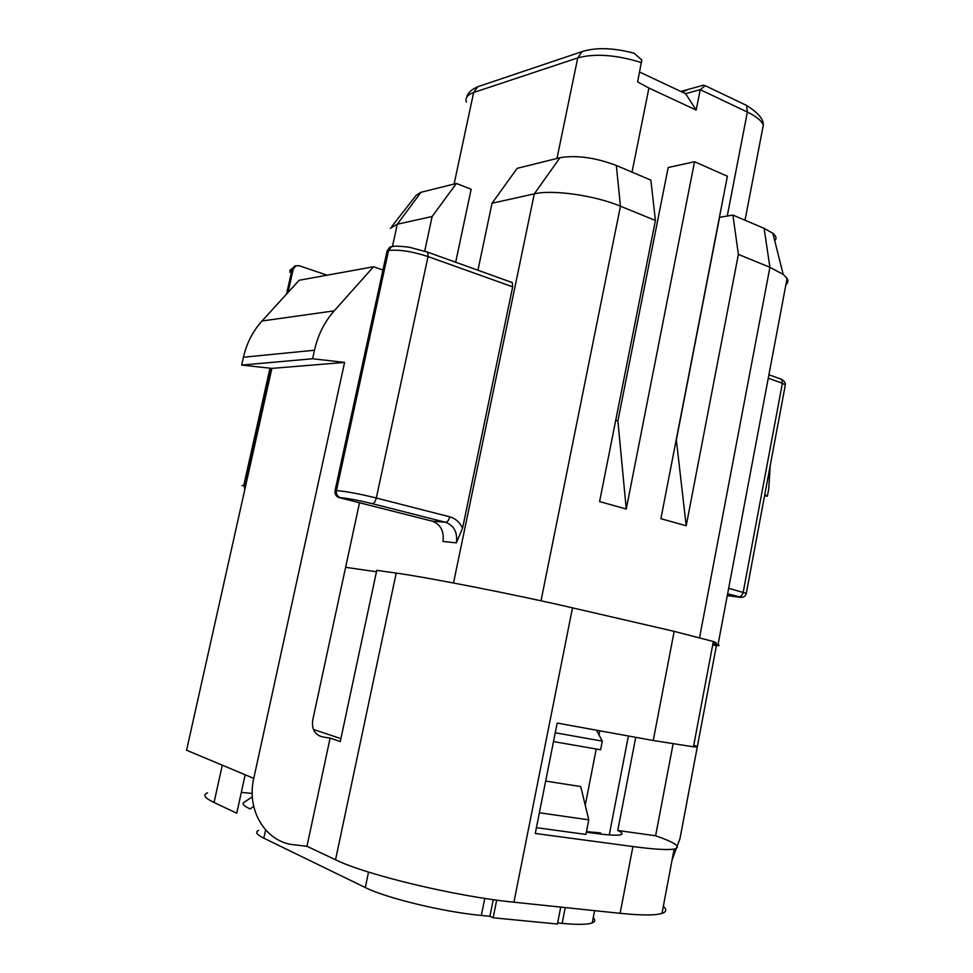 <?xml version="1.0" encoding="UTF-8"?>
<svg xmlns="http://www.w3.org/2000/svg" width="973" height="973" viewBox="0 0 973 973"><rect width="100%" height="100%" fill="white"/><g stroke="black" fill="none" stroke-linecap="round" stroke-linejoin="round"><path stroke-width="1.46" d="M312.601 358.757L241.657 365.082L243.42 357.249C246.68 343.201 252.883 331.124 262.017 320.993L299.137 280.273L373.51 266.76L334.213 310.849C324.532 321.82 317.952 334.955 314.486 350.231L312.601 358.757L344.6 362.418L253.758 778.376C246.12 810.412 265.848 842.277 293.968 844.771L306.969 846.291L335.539 859.767C365.848 874.824 456.349 896.559 513.914 902.202L620.117 913.319C641.341 915.459 655.303 915.496 661.993 913.416C666.481 911.896 666.919 909.548 663.318 906.374M382.948 270.02L373.51 266.76M241.657 365.082L271.881 368.39L344.6 362.418M271.881 368.39L186.573 750.232L253.758 778.376M306.969 846.291L330.102 738.106L340.282 741.548L376.758 570.324L396.206 573.097C428.156 577.463 517.527 595.026 572.501 607.845L674.167 631.355L653.248 740.502L557.176 723.061L535.272 833.46L632.912 846.546L620.117 913.319M639.602 72.051L685.576 93.676L696.194 110.046L700.219 89.65L705.279 85.697L703.26 85.247L680.869 91.462M456.41 542.861L442.97 541.462C444.247 531.112 440.647 524.338 432.17 521.127L338.993 497.568C335.953 496.425 334.651 494.053 335.089 490.453L336.463 490.538C336.013 494.138 337.327 496.51 340.38 497.653C348.395 498.431 359.001 500.426 372.197 503.649L445.525 522.258C454.063 525.505 457.699 532.377 456.41 542.861L462.564 528.181L512.686 286.84L512.297 282.584L510.351 281.878M391.851 246.68L389.954 247.069L387.132 250.791L335.089 490.453M271.066 368.305L244.977 485.065L245.123 488.118M288.008 292.496L293.214 269.205L292.046 269.436L294.685 266.067L296.157 265.714M327.147 275.189L298.979 265.702L295.841 265.836L293.214 269.205M390.307 228.363L397.276 224.24L432.134 216.505L424.727 251.083M391.827 226.417L416.189 195.281L420.993 192.277L456.386 183.471L471.151 189.249L455.668 262.236M477.938 270.239L492.034 203.235L534.286 193.87C552.384 189.394 594.734 195.366 620.458 206.191L655.413 220.482L599.587 501.582L626.259 509.025L694.552 161.737L727.378 176.247L660.898 518.706L686.196 525.773L676.284 439.419M492.034 203.235L517.162 168.353L559.986 157.699C576.466 154.95 595.245 157.541 616.335 165.459L650.876 180.151L655.413 220.482M727.293 595.537L740.076 597.313M729.75 596.06L729.032 595.975M686.196 525.773L738.385 254.403L769.911 267.295L783.204 274.41L787.072 278.448C788.446 280.856 788.057 282.924 785.892 284.675M738.385 254.403L732.912 215.069L764.097 228.339L772.842 233.252C776.284 236.135 776.904 238.604 774.715 240.684M713.002 643.36L718.001 644.831C720.725 645.841 718.95 645.914 712.674 645.063M732.912 215.069L719.558 217.356L676.442 439.468M626.259 509.025L617.891 420.956L668.183 167.514L694.552 161.737M617.891 420.956L615.739 420.275M456.386 183.471L432.134 216.505M629.166 51.934L634.201 53.247L641.803 60.071L637.607 81.902L648.918 88.057L696.194 110.046M685.576 93.676L700.219 89.65L747.373 112.065L727.245 216.03M682.401 92.192L687.875 89.516M635.734 737.327L617.758 830.48C622.623 832.779 623.377 834.25 620.056 834.907C615.994 835.588 607.334 835.029 594.077 833.229L586.366 832.17M244.199 802.239L243.639 802.616C242.022 804.051 244.223 806.167 250.243 808.964L253.673 806.252M617.758 830.48L655.607 835.783C675.761 842.788 681.939 847.215 674.143 849.064C667.673 850.159 653.929 849.32 632.912 846.546M673.085 743.968L655.607 835.783M693.761 745.184C697.665 746.546 697.556 747.094 693.457 746.814L653.248 740.502M713.014 643.25C717.101 643.494 717.21 642.91 713.343 641.511L674.167 631.355M672.063 860.059L679.993 838.58L716.42 645.513M764.523 496.023L767.381 496.145L768.719 489.018L770.227 465.556M764.766 494.71L767.381 496.145M222.282 765.192L214.048 802.494C204.549 797.896 202.396 794.686 207.565 792.873M241.304 792.387L252.202 793.445M340.903 738.629L313.428 729.446M376.454 571.747L345.61 567.32M330.102 738.106L322.428 736.889C314.838 734.761 311.591 729.203 312.71 720.215L359.511 502.749M214.048 802.494L236.755 813.197L245.172 774.776M596.485 730.2L602.299 741.122L555.255 732.778M602.299 741.122L600.609 749.769L553.503 741.584M536.415 827.67L585.928 834.433L588.774 819.85L539.37 812.783M600.365 834.031L600.584 832.912L586.476 831.611M545.658 781.076L580.735 786.561L588.774 819.85M496.68 900.122L493.153 917.782L557.42 924.034L560.74 907.104M493.153 917.782L489.906 916.298L493.25 899.648M489.906 916.298L481.343 915.459C443.603 912.005 385.989 898.043 365.289 887.534L263.829 838.191C256.58 834.579 254.841 831.976 258.636 830.395M593.238 917.709C595.537 919.971 595.208 921.699 592.241 922.89C587.437 924.654 577.415 924.812 562.151 923.377L557.638 922.927M262.017 320.993L334.213 310.849M243.42 357.249L314.486 350.231M572.501 607.845L513.914 902.202M396.206 573.097L335.539 859.767M338.993 497.568L340.38 497.653M432.17 521.127L445.525 522.258C447.422 522.075 448.821 520.263 449.733 516.821C455.461 518.439 459.743 522.233 462.564 528.181M387.132 250.791L388.555 250.511L336.463 490.538C346.497 491.45 359.779 493.943 376.32 498.006C375.383 501.545 374.009 503.418 372.197 503.649M393.493 246.4L391.377 246.789L388.555 250.511C398.857 249.343 412.017 251.362 428.023 256.568L376.32 498.006L449.733 516.821M426.235 251.484L427.755 252.202L428.023 256.568L512.686 286.84M286.536 294.101L292.046 269.436L289.711 272.209M269.983 368.183L243.87 484.992L241.961 485.734M244.807 489.565L243.87 484.992L244.977 485.065M420.993 192.277L397.276 224.24L392.46 246.461M453.515 582.997L534.286 193.87L559.986 157.699M616.335 165.459L620.458 206.191L541.024 600.803M746.327 593.323L728.643 588.337M739.188 597.227C741.037 597.434 740.927 597.252 738.86 596.704C740.988 596.656 742.46 595.111 743.238 592.071L782.389 383.277L768.256 378.217M738.86 596.704L727.609 593.846M785.187 385.649L785.333 384.87L782.389 383.277L781.66 379.348L779.811 378.521L781.088 379.142M764.097 228.339L769.911 267.295L699.599 637.534M743.031 103.746L746.632 105.461L747.373 112.065C756.13 116.298 761.445 120.628 763.319 125.043L761.883 132.523M648.918 88.057L632.024 172.136M479.543 86.147L477.743 86.743L473.632 92.508L577.743 57.894L556.982 158.441M584.104 50.949L582.085 51.605L577.743 57.894C594.977 53.247 616.237 54.816 641.511 62.6M466.42 102.104C464.985 97.896 467.393 94.697 473.632 92.508L454.099 184.043M318.864 735.673L322.428 736.889M599.794 730.796L598.991 734.907M596.23 749.003L585.247 805.218M484.773 898.395L481.343 915.459M368.524 872.076L365.289 887.534M565.24 907.566L562.151 923.377M265.617 829.981L263.829 838.191M389.954 247.069L391.377 246.789C392.545 245.828 398.541 245.974 409.365 247.227L427.755 252.202L512.297 282.584M295.841 265.836L289.82 270.312M740.514 597.264C743.749 597.58 745.695 596.181 746.352 593.056L785.333 384.87C785.722 383.082 784.493 381.246 781.66 379.348L768.913 374.763M772.842 233.252L783.204 274.41M718.001 644.831L787.072 278.448M705.279 85.697L746.632 105.461C758.101 112.759 763.659 119.278 763.319 125.043L745.026 220.226M466.943 96.801C467.66 92.994 471.26 89.638 477.743 86.743L582.085 51.605C596.133 47.215 613.501 47.762 634.201 53.247M252.335 796.838L243.639 802.616M713.343 641.511L693.457 746.814M674.143 849.064L661.993 913.416M628.4 735.989L609.256 834.907M594.6 910.643L592.241 922.89"/></g></svg>
